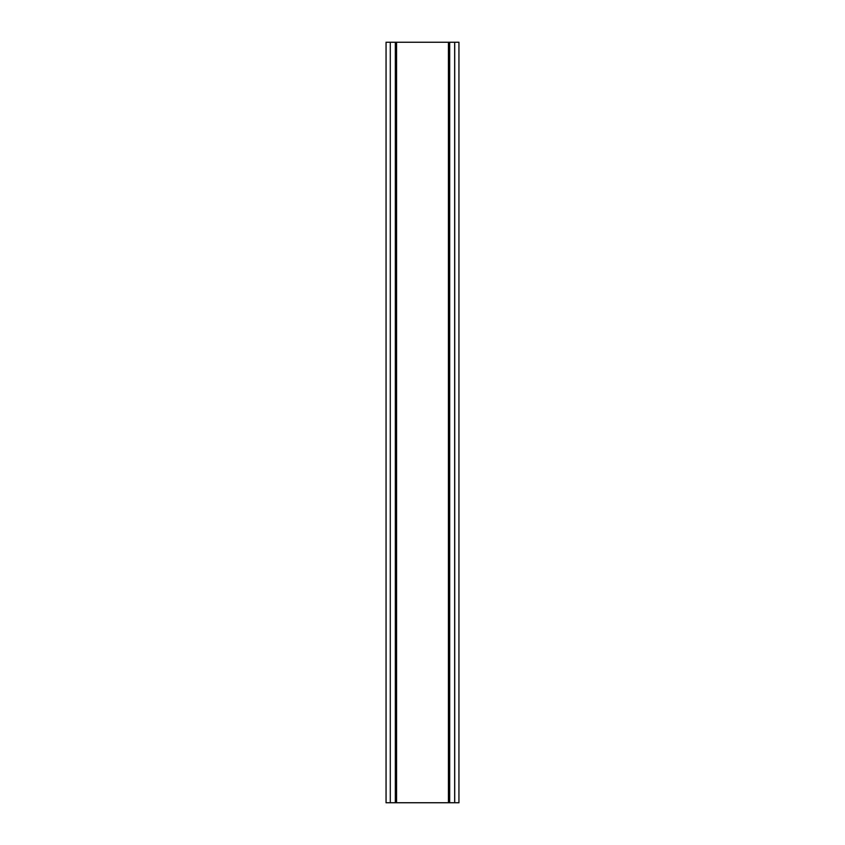 <?xml version="1.0" encoding="UTF-8"?>
<svg xmlns="http://www.w3.org/2000/svg" width="845" height="845" viewBox="0 0 845 845"><rect width="100%" height="100%" fill="white"/><g stroke="black" fill="none" stroke-linecap="round" stroke-linejoin="round"><path stroke-width="1.27" d="M454.716 802.75L458.941 802.75L458.941 42.25L454.716 42.25L454.716 802.75L390.284 802.75L390.284 42.25L386.059 42.25L386.059 802.75L390.284 802.75M454.684 802.75L454.684 42.25L449.667 42.25L449.667 802.75M448.431 802.75L448.431 42.25L396.569 42.25L396.569 802.75M395.333 802.75L395.333 42.25L390.284 42.25M395.333 42.25L396.569 42.25M448.431 42.25L449.667 42.25"/></g></svg>
